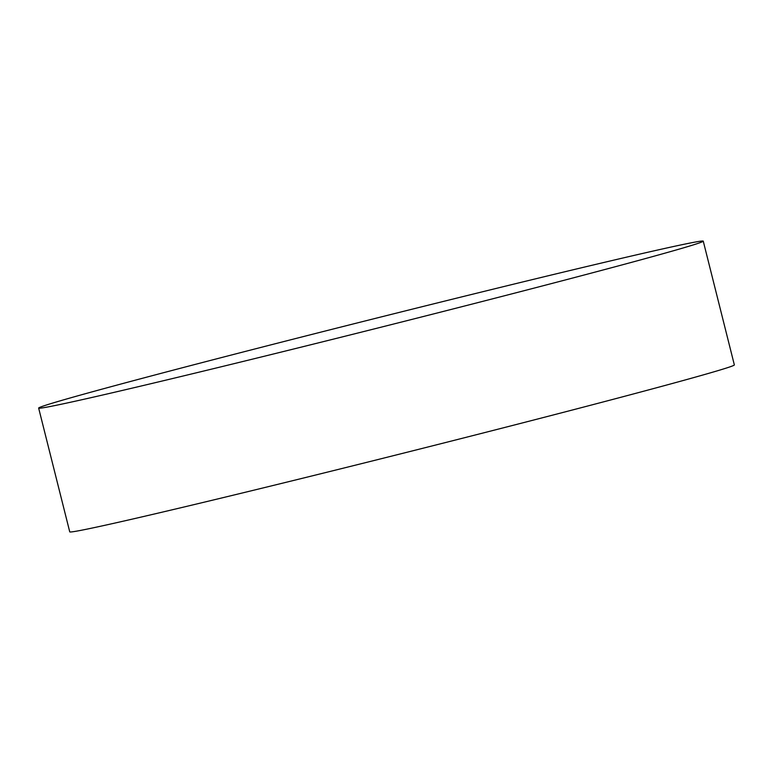 <?xml version="1.0" encoding="UTF-8"?>
<svg xmlns="http://www.w3.org/2000/svg" width="773" height="773" viewBox="0 0 773 773"><rect width="100%" height="100%" fill="white"/><g stroke="black" fill="none" stroke-linecap="round" stroke-linejoin="round"><path stroke-width="1.16" d="M186.602 375.166A342.632 4.967 165.9 0 1 100.79 395.438A342.632 4.967 165.9 0 1 38.65 408.086A342.632 4.967 165.9 0 1 94.48 391.206A342.632 4.967 165.9 0 1 555.314 274.057A342.632 4.967 165.9 0 1 703.256 241.147A342.632 4.967 165.9 0 1 647.436 258.018A342.632 4.967 165.9 0 1 642.518 259.37A342.632 4.967 165.9 0 1 186.602 375.166M703.256 241.147L734.35 364.914A342.632 4.967 165.9 0 1 678.52 381.794A342.632 4.967 165.9 0 1 306.311 477.328A342.632 4.967 165.9 0 1 69.744 531.853L38.65 408.086"/></g></svg>

